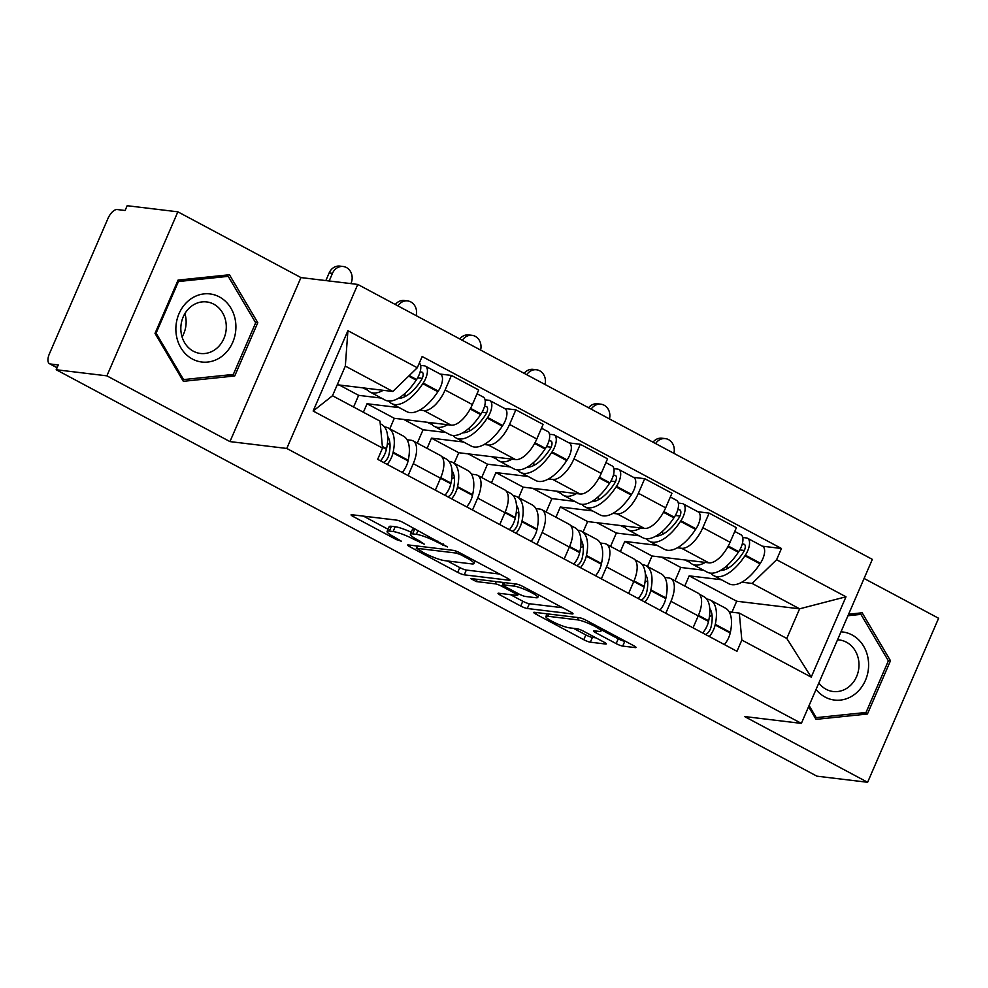 <?xml version="1.0" encoding="UTF-8"?>
<svg xmlns="http://www.w3.org/2000/svg" width="988" height="988" viewBox="0 0 988 988"><rect width="100%" height="100%" fill="white"/><g stroke="black" fill="none" stroke-linecap="round" stroke-linejoin="round"><path stroke-width="1.48" d="M447.502 546.932L403.339 522.615A5.175 0.815 -156.6 0 0 396.781 520.145L351.765 514.723A5.175 0.815 -156.6 0 0 351.061 514.834A5.175 0.815 -156.6 0 0 353.321 516.588L396.386 539.596L401.461 541.251L394.311 537.04A16.574 2.594 -156.6 0 1 387.111 531.433A16.574 2.594 -156.6 0 1 389.346 531.075L393.101 531.532A16.574 2.594 -156.6 0 1 414.071 539.423L424.235 544.129L417.578 539.843A16.574 2.594 -156.6 0 1 410.378 534.236A16.574 2.594 -156.6 0 1 412.614 533.878L416.356 534.335A16.574 2.594 -156.6 0 1 437.338 542.227L447.502 546.932M616.166 643.62A5.175 0.815 -156.6 0 0 622.724 646.09L635.346 647.609A5.175 0.815 -156.6 0 0 636.05 647.498A5.175 0.815 -156.6 0 0 633.802 645.744L585.958 620.192A5.175 0.815 -156.6 0 0 579.413 617.722L534.385 612.301A5.175 0.815 -156.6 0 0 533.693 612.412A5.175 0.815 -156.6 0 0 535.941 614.166L583.772 639.718A5.175 0.815 -156.6 0 0 590.33 642.188L605.582 644.028A5.175 0.815 -156.6 0 0 606.286 643.917A5.175 0.815 -156.6 0 0 604.039 642.163L583.562 631.221A5.175 0.815 -156.6 0 0 577.004 628.751L569.446 627.849A13.857 2.161 -156.6 0 1 554.713 622.662A13.857 2.161 -156.6 0 1 545.882 616.549A13.857 2.161 -156.6 0 1 547.76 616.253L577.387 619.834A13.857 2.161 -156.6 0 1 592.121 625.009A13.857 2.161 -156.6 0 1 600.951 631.122A13.857 2.161 -156.6 0 1 599.074 631.418L594.134 630.826A5.175 0.815 -156.6 0 0 593.442 630.924A5.175 0.815 -156.6 0 0 595.69 632.691L616.166 643.62L618.229 638.841A5.175 0.815 -156.6 0 0 624.787 641.311L625.688 641.422M229.957 441.599L300.945 277.579L177.865 211.827L106.889 375.848L229.957 441.599L286.779 448.453L801.367 723.389L744.544 716.535L867.625 782.286L816.915 776.173L56.193 369.734L58.255 364.943L50.363 363.992L57.106 367.598M106.889 375.848L56.193 369.734M509.277 580.252A5.175 0.815 -156.6 0 0 509.969 580.141A5.175 0.815 -156.6 0 0 507.721 578.388L459.889 552.835A5.175 0.815 -156.6 0 0 453.331 550.365L408.316 544.944A5.175 0.815 -156.6 0 0 407.612 545.043A5.175 0.815 -156.6 0 0 409.872 546.796L457.703 572.361A5.175 0.815 -156.6 0 0 464.261 574.831L509.277 580.252L509.573 579.561M522.924 586.514L570.755 612.066A5.175 0.815 -156.6 0 1 573.015 613.82A5.175 0.815 -156.6 0 1 572.311 613.931L527.296 608.509A5.175 0.815 -156.6 0 1 520.738 606.039L500.274 595.097A5.175 0.815 -156.6 0 1 498.014 593.343A5.175 0.815 -156.6 0 1 498.718 593.232L516.971 595.443A5.175 0.815 -156.6 0 0 517.675 595.332A5.175 0.815 -156.6 0 0 515.415 593.578L501.842 586.316A5.175 0.815 -156.6 0 0 495.284 583.846L476.278 581.562L470.597 578.523L516.366 584.044A5.175 0.815 -156.6 0 1 522.924 586.514M177.865 211.827L127.168 205.714L125.093 210.493L117.202 209.542A10.547 4.866 -61.9 0 0 107.964 218.484L49.4 353.815A10.547 4.866 -61.9 0 0 49.524 363.732A10.547 4.866 -61.9 0 0 50.363 363.992M300.945 277.579L357.767 284.433L872.342 559.369L801.367 723.389M867.625 782.286L938.6 618.266L864.08 578.462M407.056 439.759L411.045 440.24A24.268 11.177 118.1 0 1 412.972 440.833A24.268 11.177 118.1 0 1 413.256 463.644L408.093 475.574M399.251 407.624L367.054 403.746L363.386 412.243M389.778 428.804L394.311 418.307L451.133 425.149A24.268 11.177 -61.9 0 0 472.375 404.574L445.119 390.001A24.268 11.177 118.1 0 1 423.877 410.588L419.702 410.082M445.119 390.001L451.43 375.428L440.216 374.069M435.35 490.147L440.512 478.217A24.268 11.177 -61.9 0 0 440.228 455.394L412.972 440.833M472.375 404.574L478.686 389.988L451.43 375.428M471.486 474.178L475.475 474.66A24.268 11.177 118.1 0 1 477.389 475.253A24.268 11.177 118.1 0 1 477.673 498.076L472.511 510.006M463.681 442.044L431.484 438.166L427.075 448.367M504.646 408.489L515.86 409.847L509.549 424.432A24.268 11.177 118.1 0 1 488.307 445.008L484.132 444.514M499.767 524.566L504.93 512.636A24.268 11.177 -61.9 0 0 504.646 489.813L477.389 475.253M454.196 463.224L458.741 452.726L515.563 459.581A24.268 11.177 -61.9 0 0 536.805 438.993L543.116 424.408L515.86 409.847M535.904 508.598L539.905 509.079A24.268 11.177 118.1 0 1 541.819 509.672A24.268 11.177 118.1 0 1 542.103 532.495L536.941 544.425M528.111 476.463L495.914 472.585L491.493 482.786M569.076 442.92L580.289 444.267L573.966 458.852A24.268 11.177 118.1 0 1 552.737 479.439L548.562 478.933M564.197 558.986L569.36 547.056A24.268 11.177 -61.9 0 0 569.076 524.245L541.819 509.672M518.626 497.643L523.171 487.146L579.993 494A24.268 11.177 -61.9 0 0 601.235 473.413L607.546 458.827L580.289 444.267M600.334 543.029L604.335 543.511A24.268 11.177 118.1 0 1 606.249 544.104A24.268 11.177 118.1 0 1 606.533 566.914L601.371 578.845M592.541 510.895L560.344 507.005L555.923 517.218M633.493 477.34L644.707 478.686L638.396 493.271A24.268 11.177 118.1 0 1 617.154 513.859L612.98 513.352M628.627 593.405L633.79 581.475A24.268 11.177 -61.9 0 0 633.506 558.665L606.249 544.104M583.056 532.075L587.601 521.565L644.411 528.419A24.268 11.177 -61.9 0 0 665.653 507.832L671.964 493.247L644.707 478.686M664.763 577.449L668.753 577.931A24.268 11.177 118.1 0 1 670.667 578.523A24.268 11.177 118.1 0 1 670.963 601.334L665.789 613.264M656.958 545.314L624.762 541.424L620.353 551.637M697.923 511.759L709.137 513.105L702.826 527.691A24.268 11.177 118.1 0 1 681.584 548.278L677.41 547.772M693.057 627.837L698.22 615.907A24.268 11.177 -61.9 0 0 697.936 593.084L670.667 578.523M647.473 566.495L652.018 555.997L708.841 562.839A24.268 11.177 -61.9 0 0 730.083 542.264L736.393 527.678L709.137 513.105M652.018 555.997L624.762 541.424M587.601 521.565L560.344 507.005M523.171 487.146L495.914 472.585M458.741 452.726L431.484 438.166M394.311 418.307L367.054 403.746M337.254 384.764L392.829 391.47L345.331 366.091L332.499 395.743L379.997 421.123L382.529 448.095L377.663 459.321L736.974 651.302L741.84 640.063L739.296 613.091L786.794 638.458L799.625 608.818L752.127 583.439L741.84 582.204M382.529 448.095L313.147 411.02L347.912 330.684L417.294 367.758L392.829 391.47M752.127 583.439L776.605 559.727L781.459 548.488L422.16 356.52L417.294 367.758M776.605 559.727L845.987 596.789L811.222 677.126L741.84 640.063M286.779 448.453L357.767 284.433M257.782 322.681L229.451 274.75L178.075 280.098L155.017 333.388L183.336 381.319L234.724 375.971L257.782 322.681L255.447 322.409M808.579 706.729L816.039 719.363L867.427 714.015L890.484 660.725L862.154 612.795L848.618 614.203M731.935 612.202L736.69 601.223L799.625 608.818L845.987 596.789M729.193 611.868L739.296 613.091M721.388 579.734L689.192 575.856L684.77 586.057M736.69 601.223L689.192 575.856M762.353 546.179L781.459 548.488M313.147 411.02L332.499 395.743M347.912 330.684L345.331 366.091M786.794 638.458L811.222 677.126M227.166 375.057L234.724 375.971M888.15 660.453L890.484 660.725M859.869 713.101L867.427 714.015M410.378 534.236L412.441 529.457A16.574 2.594 -156.6 0 1 414.676 529.099L415.701 529.222M411.243 532.223A16.574 2.594 -156.6 0 0 395.163 526.752L393.101 531.532M387.111 531.433L389.186 526.641A16.574 2.594 -156.6 0 1 391.421 526.295L395.163 526.752M363.498 516.144L388.049 529.259M447.403 560.974L459.778 567.581A5.175 0.815 -156.6 0 0 466.324 570.051L499.619 574.053M460.84 554.787L456.258 553.07L416.738 548.303L423.704 552.749A16.574 2.594 -156.6 0 0 444.686 560.641L471.696 563.901A16.574 2.594 -156.6 0 0 473.931 563.555A16.574 2.594 -156.6 0 0 466.719 557.936L460.84 554.787L461.359 553.613M562.654 607.744L529.358 603.73L527.296 608.509M510.45 594.653L522.813 601.26A5.175 0.815 -156.6 0 0 529.358 603.73M535.916 597.728A13.857 2.161 -156.6 0 0 537.781 597.431A13.857 2.161 -156.6 0 0 528.963 591.318A13.857 2.161 -156.6 0 0 514.229 586.131L503.794 584.871A5.175 0.815 -156.6 0 0 503.09 584.982A5.175 0.815 -156.6 0 0 505.337 586.736L518.922 593.998A5.175 0.815 -156.6 0 0 525.48 596.468L535.916 597.728M601.482 629.887L618.229 638.841M573.485 628.331L585.847 634.938A5.175 0.815 -156.6 0 0 592.405 637.408L595.925 637.828M546.117 613.709L546.932 614.141M420.135 371.871L421.678 372.056A6.459 2.976 118.1 0 1 422.185 372.217A6.459 2.976 118.1 0 1 421.11 380.405L420.703 381.035A33.234 15.314 118.1 0 1 398.238 398.374M388.741 401.054A40.088 18.463 -61.9 0 0 391.643 403.561L406.723 411.613A40.088 18.463 -61.9 0 0 409.884 412.589A40.088 18.463 -61.9 0 0 437.882 391.73L438.289 391.112A13.326 6.138 -61.9 0 0 440.487 374.217L425.42 366.165A13.326 6.138 -61.9 0 0 424.371 365.832L420.616 365.387M391.643 403.561A40.088 18.463 -61.9 0 0 394.817 404.537A40.088 18.463 -61.9 0 0 422.802 383.677L423.21 383.06A13.326 6.138 -61.9 0 0 425.42 366.165M419.344 363.004A13.326 6.138 118.1 0 1 416.603 379.528L416.195 380.145A40.088 18.463 118.1 0 1 388.21 401.005A40.088 18.463 118.1 0 1 385.036 400.029L369.969 391.977A40.088 18.463 -61.9 0 0 373.131 392.952A40.088 18.463 -61.9 0 0 383.196 390.309M366.239 388.259A40.088 18.463 -61.9 0 0 369.969 391.977M350.913 283.605L351.061 283.247A11.868 10.374 96.9 0 0 343.182 266.501A11.868 10.374 96.9 0 0 332.474 273.318L329.165 272.923A11.868 10.374 -83.1 0 1 339.872 266.105L343.182 266.501M380.244 423.716L381.652 424.47A40.088 18.463 118.1 0 1 386.53 448.688L386.394 449.342A13.326 6.138 118.1 0 1 380.541 460.865M387.148 464.397A13.326 6.138 -61.9 0 0 393.002 452.875L393.138 452.22A40.088 18.463 -61.9 0 0 388.259 427.989A40.088 18.463 -61.9 0 0 384.554 426.964M402.227 472.449A13.326 6.138 -61.9 0 0 408.069 460.927L408.217 460.272A40.088 18.463 -61.9 0 0 403.326 436.054L388.259 427.989M353.593 407.007L358.644 395.348L339.316 385.024M358.644 395.348L381.417 398.09M362.757 387.839L367.672 390.198M387.617 436.35A33.234 15.314 118.1 0 1 389.074 454.122L388.926 454.776A6.459 2.976 118.1 0 1 383.344 462.359M387.259 444.649A33.234 15.314 118.1 0 1 389.889 443.056M405.08 396.546A33.234 15.314 118.1 0 1 404.944 394.385L404.302 394.039M417.652 377.799L422.234 378.355M329.165 280.975L332.474 273.318M329.165 272.923L325.842 280.58M175.913 331.091A34.296 29.961 96.9 0 0 207.653 362.065A34.296 29.961 96.9 0 0 235.86 324.854A34.296 29.961 96.9 0 0 204.108 293.881A34.296 29.961 96.9 0 0 175.913 331.091M180.866 330.054A25.96 22.687 96.9 0 0 200.453 353.469A25.96 22.687 96.9 0 0 226.252 325.336A25.96 22.687 96.9 0 0 206.665 301.92A25.96 22.687 96.9 0 0 180.866 330.054M182.076 336.945A25.96 22.687 96.9 0 0 186.102 320.495A25.96 22.687 96.9 0 0 184.892 313.604M228.228 276.344L255.67 322.792L233.329 374.415L183.546 379.602L156.104 333.154L178.445 281.531L228.228 276.344L221.695 275.553M182.224 379.441L183.546 379.602M155.153 333.042L156.104 333.154M177.507 281.419L178.445 281.531M816.051 689.451A34.296 29.961 96.9 0 0 850.013 697.232A34.296 29.961 96.9 0 0 868.563 662.899A34.296 29.961 96.9 0 0 840.998 631.826M818.842 683.017A25.96 22.687 96.9 0 0 833.156 691.514A25.96 22.687 96.9 0 0 858.955 663.38A25.96 22.687 96.9 0 0 839.368 639.965A25.96 22.687 96.9 0 0 837.528 639.829M854.398 613.597L860.931 614.388L888.373 660.836L866.031 712.459L816.249 717.646L809.098 705.543M814.927 717.486L816.249 717.646M847.951 615.734L860.931 614.388M484.565 406.29L486.096 406.476A6.459 2.976 118.1 0 1 486.615 406.636A6.459 2.976 118.1 0 1 485.54 414.824L485.133 415.454A33.234 15.314 118.1 0 1 462.668 432.806M453.159 435.486A40.088 18.463 -61.9 0 0 456.073 437.98L471.153 446.033A40.088 18.463 -61.9 0 0 474.314 447.021A40.088 18.463 -61.9 0 0 502.299 426.149L502.719 425.532A13.326 6.138 -61.9 0 0 504.917 408.637L489.838 400.585A13.326 6.138 -61.9 0 0 488.788 400.264L485.046 399.807M456.073 437.98A40.088 18.463 -61.9 0 0 459.247 438.956A40.088 18.463 -61.9 0 0 487.232 418.097L487.64 417.479A13.326 6.138 -61.9 0 0 489.838 400.585M477.056 393.755L483.231 397.053A13.326 6.138 118.1 0 1 481.033 413.947L480.625 414.565A40.088 18.463 118.1 0 1 452.64 435.436A40.088 18.463 118.1 0 1 449.466 434.448L434.399 426.396A40.088 18.463 -61.9 0 0 437.561 427.372A40.088 18.463 -61.9 0 0 447.626 424.729M430.669 422.691A40.088 18.463 -61.9 0 0 434.399 426.396M416.17 315.641A11.868 10.374 96.9 0 0 407.612 300.92A11.868 10.374 96.9 0 0 397.905 305.872M395.299 304.489A11.868 10.374 -83.1 0 1 404.302 300.525L407.612 300.92M441.673 456.53L446.07 458.889A40.088 18.463 118.1 0 1 450.96 483.107L450.824 483.762A13.326 6.138 118.1 0 1 444.971 495.284M451.578 498.817A13.326 6.138 -61.9 0 0 457.432 487.294L457.568 486.639A40.088 18.463 -61.9 0 0 452.689 462.421A40.088 18.463 -61.9 0 0 448.984 461.384M466.657 506.869A13.326 6.138 -61.9 0 0 472.499 495.346L472.647 494.692A40.088 18.463 -61.9 0 0 467.756 470.473L452.689 462.421M417.282 443.143L423.074 429.768L403.734 419.443M423.074 429.768L445.847 432.509M427.187 422.271L432.102 424.618M452.047 470.782A33.234 15.314 118.1 0 1 453.504 488.541L453.356 489.196A6.459 2.976 118.1 0 1 447.774 496.779M451.689 479.069A33.234 15.314 118.1 0 1 454.319 477.488M469.51 430.966A33.234 15.314 118.1 0 1 469.374 428.804L468.72 428.459M482.082 412.231L486.652 412.774M548.995 440.71L550.526 440.895A6.459 2.976 118.1 0 1 551.045 441.056A6.459 2.976 118.1 0 1 549.97 449.256L549.563 449.873A33.234 15.314 118.1 0 1 527.098 467.225M517.589 469.905A40.088 18.463 -61.9 0 0 520.503 472.4L535.582 480.452A40.088 18.463 -61.9 0 0 538.744 481.44A40.088 18.463 -61.9 0 0 566.729 460.581L567.137 459.951A13.326 6.138 -61.9 0 0 569.347 443.056L554.268 435.004A13.326 6.138 -61.9 0 0 553.218 434.683L549.476 434.226M520.503 472.4A40.088 18.463 -61.9 0 0 523.665 473.388A40.088 18.463 -61.9 0 0 551.65 452.516L552.07 451.899A13.326 6.138 -61.9 0 0 554.268 435.004M541.486 428.175L547.661 431.472A13.326 6.138 118.1 0 1 545.462 448.367L545.043 448.997A40.088 18.463 118.1 0 1 517.057 469.856A40.088 18.463 118.1 0 1 513.896 468.868L498.817 460.816A40.088 18.463 -61.9 0 0 501.99 461.804A40.088 18.463 -61.9 0 0 512.056 459.148M495.099 457.111A40.088 18.463 -61.9 0 0 498.817 460.816M480.6 350.061A11.868 10.374 96.9 0 0 472.042 335.34A11.868 10.374 96.9 0 0 462.322 340.292M459.729 338.909A11.868 10.374 -83.1 0 1 468.732 334.944L472.042 335.34M506.091 490.95L510.5 493.308A40.088 18.463 118.1 0 1 515.39 517.539L515.242 518.194A13.326 6.138 118.1 0 1 509.4 529.704M516.008 533.236A13.326 6.138 -61.9 0 0 521.849 521.713L521.997 521.059A40.088 18.463 -61.9 0 0 517.107 496.841A40.088 18.463 -61.9 0 0 513.414 495.803M531.075 541.288A13.326 6.138 -61.9 0 0 536.929 529.778L537.064 529.123A40.088 18.463 -61.9 0 0 532.186 504.893L517.107 496.841M481.712 477.562L487.492 464.187L468.164 453.863M487.492 464.187L510.265 466.941M491.604 456.691L496.519 459.037M516.465 505.201A33.234 15.314 118.1 0 1 517.922 522.973L517.786 523.628A6.459 2.976 118.1 0 1 512.204 531.211M516.119 513.488A33.234 15.314 118.1 0 1 518.749 511.908M533.94 465.385A33.234 15.314 118.1 0 1 533.804 463.236L533.149 462.878M546.5 446.65L551.082 447.206M613.412 475.129L614.956 475.314A6.459 2.976 118.1 0 1 615.462 475.475A6.459 2.976 118.1 0 1 614.4 483.675L613.98 484.293A33.234 15.314 118.1 0 1 591.528 501.645M582.018 504.325A40.088 18.463 -61.9 0 0 584.933 506.819L600 514.884A40.088 18.463 -61.9 0 0 603.174 515.86A40.088 18.463 -61.9 0 0 631.159 495L631.567 494.371A13.326 6.138 -61.9 0 0 633.777 477.488L618.698 469.424A13.326 6.138 -61.9 0 0 617.648 469.102L613.906 468.658M584.933 506.819A40.088 18.463 -61.9 0 0 588.095 507.807A40.088 18.463 -61.9 0 0 616.08 486.948L616.487 486.318A13.326 6.138 -61.9 0 0 618.698 469.424M605.916 462.594L612.091 465.904A13.326 6.138 118.1 0 1 609.88 482.786L609.473 483.416A40.088 18.463 118.1 0 1 581.487 504.275A40.088 18.463 118.1 0 1 578.326 503.3L563.246 495.235A40.088 18.463 -61.9 0 0 566.408 496.223A40.088 18.463 -61.9 0 0 576.473 493.58M559.529 491.53A40.088 18.463 -61.9 0 0 563.246 495.235M545.03 384.48A11.868 10.374 96.9 0 0 536.472 369.771A11.868 10.374 96.9 0 0 526.752 374.711M524.159 373.328A11.868 10.374 -83.1 0 1 533.149 369.364L536.472 369.771M570.521 525.381L574.93 527.728A40.088 18.463 118.1 0 1 579.82 551.959L579.672 552.613A13.326 6.138 118.1 0 1 573.818 564.136M580.425 567.655A13.326 6.138 -61.9 0 0 586.279 556.145L586.427 555.491A40.088 18.463 -61.9 0 0 581.537 531.26A40.088 18.463 -61.9 0 0 577.844 530.235M595.505 575.72A13.326 6.138 -61.9 0 0 601.359 564.197L601.494 563.543A40.088 18.463 -61.9 0 0 596.616 539.312L581.537 531.26M546.142 511.982L551.922 498.607L532.594 488.282M551.922 498.607L574.695 501.361M556.034 491.11L560.949 493.469M580.895 539.621A33.234 15.314 118.1 0 1 582.352 557.393L582.216 558.047A6.459 2.976 118.1 0 1 576.634 565.63M580.536 547.908A33.234 15.314 118.1 0 1 583.179 546.327M598.37 499.817A33.234 15.314 118.1 0 1 598.222 497.656L597.579 497.31M610.93 481.07L615.512 481.625M677.842 509.561L679.386 509.746A6.459 2.976 118.1 0 1 679.892 509.894A6.459 2.976 118.1 0 1 678.818 518.095L678.41 518.725A33.234 15.314 118.1 0 1 655.946 536.064M646.448 538.744A40.088 18.463 -61.9 0 0 649.351 541.251L664.43 549.303A40.088 18.463 -61.9 0 0 667.592 550.279A40.088 18.463 -61.9 0 0 695.589 529.42L695.997 528.802A13.326 6.138 -61.9 0 0 698.195 511.908L683.128 503.855A13.326 6.138 -61.9 0 0 682.066 503.522L678.324 503.077M649.351 541.251A40.088 18.463 -61.9 0 0 652.525 542.227A40.088 18.463 -61.9 0 0 680.51 521.368L680.917 520.75A13.326 6.138 -61.9 0 0 683.128 503.855M670.333 497.026L676.521 500.323A13.326 6.138 118.1 0 1 674.31 517.218L673.902 517.836A40.088 18.463 118.1 0 1 645.917 538.695A40.088 18.463 118.1 0 1 642.743 537.719L627.676 529.667A40.088 18.463 -61.9 0 0 630.838 530.642A40.088 18.463 -61.9 0 0 640.903 528M623.947 525.949A40.088 18.463 -61.9 0 0 627.676 529.667M609.46 418.9A11.868 10.374 96.9 0 0 600.889 404.191A11.868 10.374 96.9 0 0 591.182 409.143M588.576 407.748A11.868 10.374 -83.1 0 1 597.579 403.796L600.889 404.191M634.951 559.801L639.36 562.147A40.088 18.463 118.1 0 1 644.238 586.378L644.102 587.033A13.326 6.138 118.1 0 1 638.248 598.555M644.855 602.087A13.326 6.138 -61.9 0 0 650.709 590.565L650.845 589.91A40.088 18.463 -61.9 0 0 645.967 565.679A40.088 18.463 -61.9 0 0 642.262 564.654M659.935 610.139A13.326 6.138 -61.9 0 0 665.776 598.617L665.924 597.962A40.088 18.463 -61.9 0 0 661.034 573.732L645.967 565.679M610.559 546.401L616.351 533.038L597.024 522.701M616.351 533.038L639.125 535.78M620.464 525.53L625.379 527.888M645.325 574.04A33.234 15.314 118.1 0 1 646.782 591.812L646.634 592.467A6.459 2.976 118.1 0 1 641.051 600.049M644.966 582.34A33.234 15.314 118.1 0 1 647.597 580.746M662.787 534.236A33.234 15.314 118.1 0 1 662.652 532.075L661.997 531.729M675.36 515.489L679.942 516.045M742.272 543.98L743.803 544.166A6.459 2.976 118.1 0 1 744.322 544.326A6.459 2.976 118.1 0 1 743.248 552.514L742.84 553.144A33.234 15.314 118.1 0 1 720.375 570.496M710.866 573.164A40.088 18.463 -61.9 0 0 713.781 575.671L728.86 583.723A40.088 18.463 -61.9 0 0 732.022 584.698A40.088 18.463 -61.9 0 0 760.007 563.839L760.427 563.222A13.326 6.138 -61.9 0 0 762.625 546.327L747.545 538.275A13.326 6.138 -61.9 0 0 746.496 537.954L742.754 537.497M713.781 575.671A40.088 18.463 -61.9 0 0 716.955 576.646A40.088 18.463 -61.9 0 0 744.94 555.787L745.347 555.17A13.326 6.138 -61.9 0 0 747.545 538.275M734.763 531.445L740.938 534.743A13.326 6.138 118.1 0 1 738.74 551.637L738.332 552.255A40.088 18.463 118.1 0 1 710.347 573.114A40.088 18.463 118.1 0 1 707.173 572.138L692.106 564.086A40.088 18.463 -61.9 0 0 695.268 565.062A40.088 18.463 -61.9 0 0 705.333 562.419M688.377 560.381A40.088 18.463 -61.9 0 0 692.106 564.086M673.878 453.331A11.868 10.374 96.9 0 0 665.319 438.61A11.868 10.374 96.9 0 0 655.612 443.563M653.006 442.167A11.868 10.374 -83.1 0 1 662.009 438.215L665.319 438.61M699.38 594.22L703.777 596.579A40.088 18.463 118.1 0 1 708.668 620.797L708.52 621.452A13.326 6.138 118.1 0 1 702.678 632.975M709.285 636.507A13.326 6.138 -61.9 0 0 715.127 624.984L715.275 624.33A40.088 18.463 -61.9 0 0 710.384 600.111A40.088 18.463 -61.9 0 0 706.692 599.074M724.365 644.559A13.326 6.138 -61.9 0 0 730.206 633.036L730.354 632.382A40.088 18.463 -61.9 0 0 725.464 608.163L710.384 600.111M674.989 580.833L680.781 567.458L661.441 557.133M680.781 567.458L703.555 570.2M684.882 559.961L689.809 562.308M709.755 608.472A33.234 15.314 118.1 0 1 711.212 626.231L711.064 626.886A6.459 2.976 118.1 0 1 705.481 634.469M709.396 616.759A33.234 15.314 118.1 0 1 712.027 615.178M727.217 568.656A33.234 15.314 118.1 0 1 727.082 566.495L726.427 566.149M739.79 549.921L744.359 550.464M665.653 507.832L638.396 493.271M601.235 473.413L573.966 458.852M536.805 438.993L509.549 424.432M730.083 542.264L702.826 527.691M708.841 562.839L681.584 548.278M644.411 528.419L617.154 513.859M644.102 587.033L606.533 566.914M579.993 494L552.737 479.439M569.36 547.056L542.103 532.495M515.563 459.581L488.307 445.008M515.242 518.194L477.673 498.076M451.133 425.149L423.877 410.588M440.512 478.217L413.256 463.644M698.22 615.907L670.963 601.334M437.845 541.054L437.338 542.227M418.035 530.47L416.356 534.335M414.676 529.099L412.614 533.878M420.159 541.226L419.653 542.4M414.614 538.164L414.071 539.423M391.421 526.295L389.346 531.075M396.904 538.423L396.386 539.596M354.013 514.995L353.321 516.588M443.414 544.03L442.908 545.203M466.324 570.051L464.261 574.831M459.778 567.581L457.703 572.361M410.563 545.203L409.872 546.796M456.95 551.465L456.258 553.07M417.702 546.068L416.738 548.303M467.238 556.763L466.719 557.936M572.608 613.239L572.311 613.931M522.813 601.26L520.738 606.039M500.953 593.504L500.274 595.097M515.934 592.392L515.415 593.578M503.497 582.488L501.842 586.316M496.248 581.623L495.284 583.846M477.241 579.326L476.278 581.562M515.193 583.908L514.229 586.131M504.757 582.648L503.794 584.871M596.382 631.097L595.69 632.691M578.363 617.599L577.387 619.834M548.723 614.03L547.76 616.253M605.891 643.336L605.582 644.028M592.405 637.408L590.33 642.188M585.847 634.938L583.772 639.718M536.632 612.572L535.941 614.166M635.655 646.918L635.346 647.609M624.787 641.311L622.724 646.09M438.289 391.112L423.21 383.06M416.603 379.528L409.217 375.576M416.195 380.145L408.661 376.119M386.53 448.688L382.381 446.465M386.394 449.342L382.455 447.243M408.069 460.927L393.002 452.875M437.882 391.73L422.802 383.677M408.217 460.272L393.138 452.22M422.605 372.55L421.678 372.056M502.719 425.532L487.64 417.479M481.033 413.947L470.56 408.353M480.625 414.565L470.202 409.007M450.96 483.107L440.747 477.649M450.824 483.762L440.487 478.254M472.499 495.346L457.432 487.294M502.299 426.149L487.232 418.097M472.647 494.692L457.568 486.639M487.022 406.97L486.096 406.476M567.137 459.951L552.07 451.899M545.462 448.367L534.977 442.772M545.043 448.997L534.631 443.427M515.39 517.539L505.177 512.08M536.929 529.778L521.849 521.713M566.729 460.581L551.65 452.516M537.064 529.123L521.997 521.059M551.452 441.389L550.526 440.895M631.567 494.371L616.487 486.318M609.88 482.786L599.407 477.192M609.473 483.416L599.049 477.846M579.82 551.959L569.594 546.5M579.672 552.613L569.347 547.093M601.359 564.197L586.279 556.145M631.159 495L616.08 486.948M601.494 563.543L586.427 555.491M615.882 475.808L614.956 475.314M695.997 528.802L680.917 520.75M674.31 517.218L663.837 511.611M673.902 517.836L663.479 512.266M644.238 586.378L634.024 580.919M665.776 598.617L650.709 590.565M695.589 529.42L680.51 521.368M665.924 597.962L650.845 589.91M680.312 510.24L679.386 509.746M760.427 563.222L745.347 555.17M738.74 551.637L728.267 546.043M738.332 552.255L727.909 546.697M708.668 620.797L698.454 615.339M708.52 621.452L698.195 615.944M730.206 633.036L715.127 624.984M760.007 563.839L744.94 555.787M730.354 632.382L715.275 624.33M744.73 544.66L743.803 544.166M57.045 367.758L49.524 363.732M417.269 546.018L416.257 548.377M475.055 560.937L473.931 563.555M518.379 593.702L517.675 595.332M538.831 595.011L537.781 597.431M504.139 582.574L503.09 584.982M601.976 628.751L600.951 631.122M547.068 613.82L545.882 616.549"/></g></svg>
